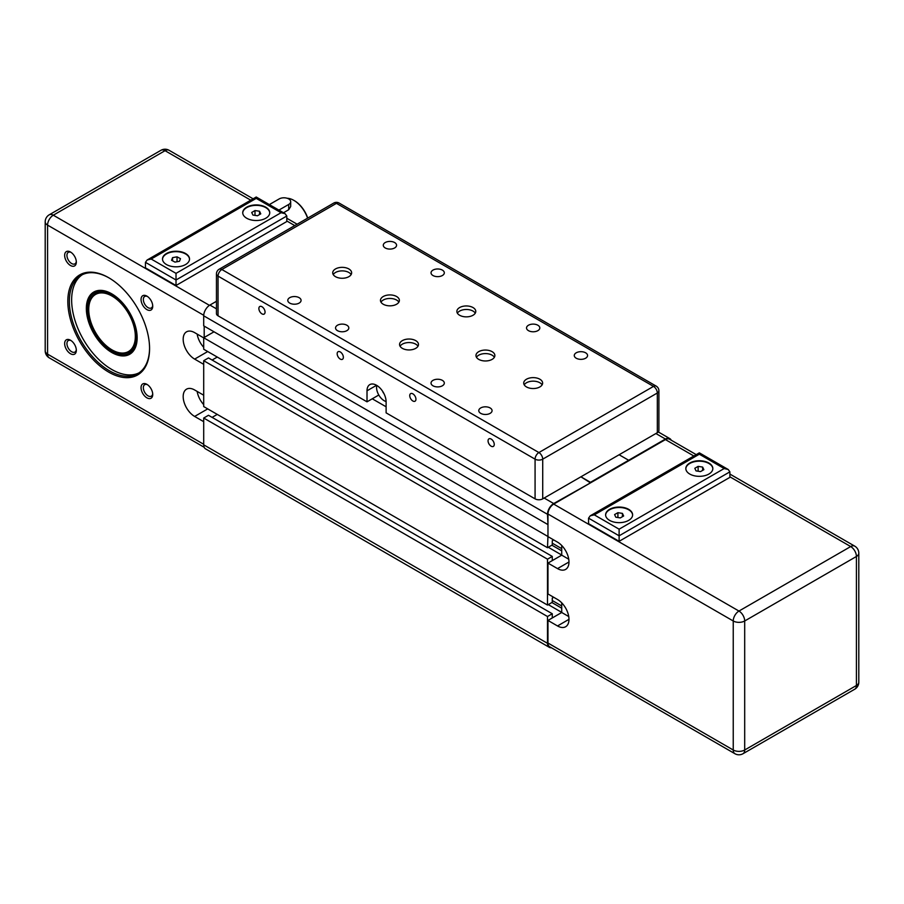 <?xml version="1.0" encoding="UTF-8"?>
<svg xmlns="http://www.w3.org/2000/svg" width="904" height="904" viewBox="0 0 904 904"><rect width="100%" height="100%" fill="white"/><g stroke="black" fill="none" stroke-linecap="round" stroke-linejoin="round"><path stroke-width="1.36" d="M547.971 524.06L547.496 514.297A8.78 5.074 -60 0 1 553.7 503.551L590.47 482.872L580.922 476.815L590.47 482.318L665.434 439.039A8.78 5.074 -60 0 1 669.819 438.609A8.78 5.074 -60 0 1 671.175 440.169M657.321 432.7A5.401 3.119 0 0 0 658.903 430.496L658.903 390.799A5.401 3.119 180 0 1 657.321 393.003L657.321 432.7L619.116 454.757L628.664 460.272L619.116 454.757L542.716 498.861L542.716 459.164A5.401 3.119 180 0 1 535.078 459.164L535.078 498.861A5.401 3.119 0 0 0 542.716 498.861M553.7 539.937L552.276 540.761L552.276 544.954L547.496 547.711L547.971 535.97M553.7 597.284L552.276 598.109L552.276 602.301L547.496 605.058L547.496 559.18L552.276 556.423L552.276 560.616L561.723 555.158L547.971 563.09L557.519 568.605L568.978 561.994M551.338 647.727A8.78 5.074 -60 0 1 549.316 647.332A8.78 5.074 -60 0 1 547.496 643.32L547.496 616.517L552.276 613.759L552.276 617.952L561.723 612.494L568.752 616.551M547.496 524.331L203.705 325.847L203.705 315.812A8.78 5.074 -60 0 1 209.92 305.066L216.451 301.292M549.316 647.332L205.524 448.847A8.78 5.074 -60 0 1 203.705 444.836L203.705 418.032L547.496 616.517M203.705 418.032L208.485 415.286L552.276 613.759M548.265 604.606L561.723 612.381M212.112 417.377L217.265 414.394L212.112 417.377M551.892 602.516L561.723 608.2M552.276 600.527L561.723 605.985M547.496 559.18L203.705 360.696L203.705 406.574L547.496 605.058M203.705 360.696L208.485 357.939L552.276 556.423M548.265 547.27L561.723 555.045M212.112 360.041L217.265 357.057L212.112 360.041M551.892 545.18L561.723 550.852M552.276 543.191L561.723 548.649M547.496 536.241L203.705 337.757L203.705 349.226L547.496 547.711M203.705 337.757L214.022 331.802M480.725 413.354A6.644 3.831 180 0 1 478.781 410.642A6.644 3.831 180 0 1 482.883 407.105A6.644 3.831 180 0 1 490.115 407.941A6.644 3.831 180 0 1 492.07 410.642A6.644 3.831 180 0 1 487.968 414.19A6.644 3.831 180 0 1 480.725 413.354M432.982 385.793A6.644 3.831 180 0 1 431.038 383.081A6.644 3.831 180 0 1 435.129 379.533A6.644 3.831 180 0 1 442.372 380.369A6.644 3.831 180 0 1 444.316 383.081A6.644 3.831 180 0 1 440.214 386.618A6.644 3.831 180 0 1 432.982 385.793M576.221 358.221A6.644 3.831 180 0 1 574.277 355.509A6.644 3.831 180 0 1 578.379 351.972A6.644 3.831 180 0 1 585.611 352.797A6.644 3.831 180 0 1 587.566 355.509A6.644 3.831 180 0 1 583.464 359.057A6.644 3.831 180 0 1 576.221 358.221M528.478 330.661A6.644 3.831 180 0 1 526.535 327.949A6.644 3.831 180 0 1 530.625 324.4A6.644 3.831 180 0 1 537.869 325.237A6.644 3.831 180 0 1 539.812 327.949A6.644 3.831 180 0 1 535.71 331.486A6.644 3.831 180 0 1 528.478 330.661M337.486 330.661A6.644 3.831 180 0 1 335.542 327.949A6.644 3.831 180 0 1 339.633 324.4A6.644 3.831 180 0 1 346.876 325.237A6.644 3.831 180 0 1 348.82 327.949A6.644 3.831 180 0 1 344.718 331.486A6.644 3.831 180 0 1 337.486 330.661M289.732 303.089A6.644 3.831 180 0 1 287.788 300.377A6.644 3.831 180 0 1 291.89 296.84A6.644 3.831 180 0 1 299.122 297.665A6.644 3.831 180 0 1 301.077 300.377A6.644 3.831 180 0 1 296.975 303.925A6.644 3.831 180 0 1 289.732 303.089M432.982 275.528A6.644 3.831 180 0 1 431.038 272.816A6.644 3.831 180 0 1 435.129 269.268A6.644 3.831 180 0 1 442.372 270.104A6.644 3.831 180 0 1 444.316 272.816A6.644 3.831 180 0 1 440.214 276.353A6.644 3.831 180 0 1 432.982 275.528M385.228 247.956A6.644 3.831 180 0 1 383.285 245.244A6.644 3.831 180 0 1 387.387 241.707A6.644 3.831 180 0 1 394.619 242.532A6.644 3.831 180 0 1 396.573 245.244A6.644 3.831 180 0 1 392.472 248.792A6.644 3.831 180 0 1 385.228 247.956M492.104 351.656A9.458 5.458 180 0 1 494.872 355.509A9.458 5.458 180 0 1 489.041 360.56A9.458 5.458 180 0 1 478.736 359.374A9.458 5.458 180 0 1 475.967 355.509A9.458 5.458 180 0 1 481.809 350.469A9.458 5.458 180 0 1 492.104 351.656M494.375 357.272A9.458 5.458 0 0 0 492.104 355.182A9.458 5.458 0 0 0 476.476 357.272M539.857 379.217A9.458 5.458 180 0 1 542.626 383.081A9.458 5.458 180 0 1 536.795 388.121A9.458 5.458 180 0 1 526.49 386.935A9.458 5.458 180 0 1 523.721 383.081A9.458 5.458 180 0 1 529.552 378.041A9.458 5.458 180 0 1 539.857 379.217M542.117 384.844A9.458 5.458 0 0 0 539.857 382.754A9.458 5.458 0 0 0 524.23 384.844M473.007 307.552A9.458 5.458 180 0 1 475.775 311.405A9.458 5.458 180 0 1 469.944 316.445A9.458 5.458 180 0 1 459.639 315.27A9.458 5.458 180 0 1 456.87 311.405A9.458 5.458 180 0 1 462.701 306.366A9.458 5.458 180 0 1 473.007 307.552M475.267 313.168A9.458 5.458 0 0 0 473.007 311.078A9.458 5.458 0 0 0 457.379 313.168M348.865 268.951A9.458 5.458 180 0 1 351.633 272.816A9.458 5.458 180 0 1 345.803 277.856A9.458 5.458 180 0 1 335.497 276.669A9.458 5.458 180 0 1 332.728 272.816A9.458 5.458 180 0 1 338.559 267.765A9.458 5.458 180 0 1 348.865 268.951M351.125 274.579A9.458 5.458 0 0 0 348.865 272.477A9.458 5.458 0 0 0 333.237 274.579M396.607 296.523A9.458 5.458 180 0 1 399.376 300.377A9.458 5.458 180 0 1 393.545 305.416A9.458 5.458 180 0 1 383.239 304.241A9.458 5.458 180 0 1 380.471 300.377A9.458 5.458 180 0 1 386.313 295.337A9.458 5.458 180 0 1 396.607 296.523M398.879 302.139A9.458 5.458 0 0 0 396.607 300.049A9.458 5.458 0 0 0 380.979 302.139M415.716 340.627A9.458 5.458 180 0 1 418.484 344.492A9.458 5.458 180 0 1 412.642 349.532A9.458 5.458 180 0 1 402.337 348.345A9.458 5.458 180 0 1 399.568 344.492A9.458 5.458 180 0 1 405.41 339.441A9.458 5.458 180 0 1 415.716 340.627M417.976 346.255A9.458 5.458 0 0 0 415.716 344.153A9.458 5.458 0 0 0 400.076 346.255M494.251 444.418A4.373 2.531 60 0 1 493.347 446.418A4.373 2.531 60 0 1 489.968 445.243A4.373 2.531 60 0 1 488.058 440.836A4.373 2.531 60 0 1 488.962 438.835A4.373 2.531 60 0 1 492.341 440.011A4.373 2.531 60 0 1 494.251 444.418M415.942 399.206A4.373 2.531 60 0 1 415.038 401.206A4.373 2.531 60 0 1 411.659 400.031A4.373 2.531 60 0 1 409.749 395.624A4.373 2.531 60 0 1 410.653 393.624A4.373 2.531 60 0 1 414.032 394.799A4.373 2.531 60 0 1 415.942 399.206M343.362 357.306A4.373 2.531 60 0 1 342.458 359.306A4.373 2.531 60 0 1 339.079 358.131A4.373 2.531 60 0 1 337.169 353.724A4.373 2.531 60 0 1 338.085 351.724A4.373 2.531 60 0 1 341.452 352.899A4.373 2.531 60 0 1 343.362 357.306M265.053 312.095A4.373 2.531 60 0 1 264.149 314.095A4.373 2.531 60 0 1 260.781 312.92A4.373 2.531 60 0 1 258.872 308.513A4.373 2.531 60 0 1 259.776 306.512A4.373 2.531 60 0 1 263.143 307.688A4.373 2.531 60 0 1 265.053 312.095M386.11 401.546A10.803 6.238 60 0 1 376.561 387.488A10.803 6.238 60 0 1 376.798 385.432M535.078 498.861L386.11 412.857L386.11 401.828A13.503 7.797 60 0 0 380.211 388.234A13.503 7.797 60 0 0 369.804 384.618A13.503 7.797 60 0 0 367.013 390.799L376.561 385.285M378.471 394.426L379.149 395.602M378.471 395.206L367.013 401.828L218.033 315.812L218.033 276.115L535.078 459.164A5.401 3.119 -60 0 1 538.897 452.554A5.401 3.119 60 0 1 542.716 459.164L657.321 393.003A5.401 3.119 -120 0 0 653.502 386.392A5.401 3.119 -60 0 1 656.202 386.121A5.401 5.401 0 0 1 658.903 390.799M216.451 273.912A5.401 5.401 0 0 1 219.152 269.234A5.401 3.119 60 0 1 221.853 269.505A5.401 3.119 120 0 0 218.033 276.115A5.401 3.119 180 0 1 216.451 273.912L216.451 313.609A5.401 3.119 0 0 0 218.033 315.812M383.725 393.172A1.356 0.78 60 0 1 382.867 391.669M367.013 401.828L367.013 390.799M708.883 463.029A13.503 7.797 180 0 1 712.838 468.543A13.503 7.797 180 0 1 704.499 475.741A13.503 7.797 180 0 1 689.786 474.058A13.503 7.797 180 0 1 685.831 468.543A13.503 7.797 180 0 1 694.17 461.334A13.503 7.797 180 0 1 708.883 463.029M712.838 468.758A13.503 7.797 0 0 0 708.883 463.469A13.503 7.797 0 0 0 694.34 461.741A13.503 7.797 0 0 0 685.831 468.758M628.664 509.336A13.503 7.797 180 0 1 632.619 514.851A13.503 7.797 180 0 1 624.291 522.06A13.503 7.797 180 0 1 609.567 520.365A13.503 7.797 180 0 1 605.612 514.851A13.503 7.797 180 0 1 613.952 507.652A13.503 7.797 180 0 1 628.664 509.336M632.619 515.077A13.503 7.797 0 0 0 628.664 509.777A13.503 7.797 0 0 0 614.132 508.048A13.503 7.797 0 0 0 605.624 515.077M561.723 545.496L561.723 555.158L568.752 559.214M547.971 563.09L547.971 593.973L557.519 599.488A16.204 9.356 60 0 1 568.107 613.771A16.204 9.356 60 0 1 565.621 626.754A16.204 9.356 60 0 1 557.519 625.952L547.971 620.438L561.723 612.494L561.723 602.832M696.227 454.633L669.491 439.197A8.102 4.678 -60 0 0 665.434 439.593L553.7 504.104A8.102 4.678 -60 0 0 547.971 514.026L547.971 536.626L557.519 542.14A16.204 9.356 60 0 1 568.107 556.423A16.204 9.356 60 0 1 565.621 569.407A16.204 9.356 60 0 1 557.519 568.605M623.636 515.992L620.325 517.902L615.805 517.201L614.596 514.591L617.907 512.681L622.427 513.382L623.636 515.992M622.427 513.382L622.427 516.692M617.907 512.681L617.907 517.529M696.024 470.894L694.814 468.283L698.125 466.374L702.645 467.074L703.854 469.684L700.543 471.594L696.024 470.894M702.645 467.074L702.645 470.374M698.125 466.374L698.125 471.21M619.116 529.19L594.29 514.851L590.233 515.822L588.56 518.161L619.116 535.801L729.89 471.843L728.217 469.504L724.16 468.543L619.116 529.19L619.116 541.315L588.56 523.676L588.56 518.161M594.29 514.851L699.334 454.203L699.334 452.836L699.334 454.203L724.16 468.543M729.89 471.843L729.89 477.357L619.116 541.315M547.971 643.038L733.234 750.004A8.102 4.678 0 0 0 744.693 750.004A8.102 4.678 60 0 1 743.02 753.71L854.743 689.21A8.102 4.678 -120 0 0 856.427 685.492A8.102 4.678 0 0 0 858.8 682.181L858.8 553.169A8.102 4.678 180 0 1 856.427 556.48L856.427 685.492L744.693 750.004L744.693 620.98L856.427 556.48A8.102 4.678 -120 0 0 850.698 546.558L738.963 611.059A8.102 4.678 60 0 1 744.693 620.98A8.102 4.678 180 0 1 733.234 620.98L733.234 750.004A8.102 4.678 120 0 0 734.918 753.71L549.655 646.755A8.102 4.678 -60 0 1 547.971 643.038L547.971 620.438M137.148 337.486A35.109 20.272 60 0 1 129.871 353.227A35.109 20.272 60 0 1 102.819 343.825A35.109 20.272 60 0 1 87.496 308.49A35.109 20.272 60 0 1 94.762 292.41A35.109 20.272 60 0 1 112.039 293.992M149.567 348.074A56.726 32.747 60 0 1 137.815 373.601A56.726 32.747 60 0 1 94.106 358.402A56.726 32.747 60 0 1 69.348 301.314A56.726 32.747 60 0 1 81.089 275.347A56.726 32.747 60 0 1 109.079 277.946M138.933 372.9A56.726 32.747 60 0 1 95.654 356.278A56.726 32.747 60 0 1 71.642 299.992A56.726 32.747 60 0 1 82.264 274.726M149.567 348.515A57.799 33.369 -120 0 0 108.695 277.72A57.799 33.369 -120 0 0 67.823 301.314A57.799 33.369 -120 0 0 108.695 372.109A57.799 33.369 -120 0 0 149.567 348.515M86.343 308.49A35.923 20.735 -120 0 0 111.746 352.481A35.923 20.735 -120 0 0 137.148 337.813A35.923 20.735 -120 0 0 111.746 293.823A35.923 20.735 -120 0 0 86.343 308.49M265.787 207.208A13.503 7.797 180 0 1 269.742 212.711A13.503 7.797 180 0 1 261.403 219.921A13.503 7.797 180 0 1 246.679 218.226A13.503 7.797 180 0 1 242.724 212.711A13.503 7.797 180 0 1 251.063 205.513A13.503 7.797 180 0 1 265.787 207.208M242.735 212.937A13.503 7.797 180 0 1 251.244 205.909A13.503 7.797 180 0 1 265.787 207.649A13.503 7.797 180 0 1 269.731 212.937M166.472 264.544A13.503 7.797 180 0 1 162.505 259.03A13.503 7.797 180 0 1 170.845 251.82A13.503 7.797 180 0 1 185.569 253.515A13.503 7.797 180 0 1 189.524 259.03A13.503 7.797 180 0 1 181.184 266.228A13.503 7.797 180 0 1 166.472 264.544M162.517 259.245A13.503 7.797 180 0 1 162.833 257.787A13.503 7.797 180 0 1 172.235 251.979A13.503 7.797 180 0 1 185.569 253.956A13.503 7.797 180 0 1 189.512 259.245M89.609 317.338A32.951 19.029 60 0 1 88.728 309.53A32.951 19.029 60 0 1 108.842 294.489A32.951 19.029 60 0 1 134.459 328.627A32.951 19.029 60 0 1 112.028 349.893A32.951 19.029 60 0 1 89.609 317.338M112.322 350.051A33.764 19.492 -120 0 0 112.605 350.221A33.764 19.492 -120 0 0 129.487 351.893A33.764 19.492 -120 0 0 135.589 328.434A33.764 19.492 -120 0 0 95.722 293.416A33.764 19.492 -120 0 0 88.728 308.874A33.764 19.492 -120 0 0 88.739 309.202M76.298 261.414A6.644 3.831 60 0 1 74.964 263.844A6.644 3.831 60 0 1 69.845 262.07A6.644 3.831 60 0 1 66.941 255.38A6.644 3.831 60 0 1 68.32 252.34A6.644 3.831 60 0 1 71.1 252.397M76.331 262.126A8.26 4.769 -120 0 0 70.489 252.013A8.26 4.769 -120 0 0 64.647 255.38A8.26 4.769 -120 0 0 70.489 265.493A8.26 4.769 -120 0 0 76.331 262.126M152.697 305.518A6.644 3.831 60 0 1 151.352 307.948A6.644 3.831 60 0 1 146.233 306.173A6.644 3.831 60 0 1 143.34 299.484A6.644 3.831 60 0 1 144.719 296.444A6.644 3.831 60 0 1 147.499 296.501M152.731 306.23A8.26 4.769 -120 0 0 146.889 296.116A8.26 4.769 -120 0 0 141.047 299.484A8.26 4.769 -120 0 0 146.889 309.609A8.26 4.769 -120 0 0 152.731 306.23M152.697 393.737A6.644 3.831 60 0 1 151.352 396.167A6.644 3.831 60 0 1 146.233 394.393A6.644 3.831 60 0 1 143.34 387.703A6.644 3.831 60 0 1 144.719 384.663A6.644 3.831 60 0 1 147.499 384.72M152.731 394.449A8.26 4.769 -120 0 0 146.889 384.336A8.26 4.769 -120 0 0 141.047 387.703A8.26 4.769 -120 0 0 146.889 397.828A8.26 4.769 -120 0 0 152.731 394.449M76.298 349.622A6.644 3.831 60 0 1 74.964 352.063A6.644 3.831 60 0 1 69.845 350.277A6.644 3.831 60 0 1 66.941 343.599A6.644 3.831 60 0 1 68.32 340.559A6.644 3.831 60 0 1 71.1 340.605M76.331 350.345A8.26 4.769 -120 0 0 70.489 340.22A8.26 4.769 -120 0 0 64.647 343.599A8.26 4.769 -120 0 0 70.489 353.713A8.26 4.769 -120 0 0 76.331 350.345M287.223 198.281A21.606 12.475 60 0 1 293.856 200.372A21.606 12.475 60 0 1 307.586 218.18M269.358 204.587L279.155 198.936A6.757 3.898 180 0 1 286.512 198.089A6.757 3.898 180 0 1 290.681 201.694L290.681 206.541L288.704 209.739L283.494 212.745M203.705 421.682L194.642 416.439A16.204 9.356 60 0 1 184.054 402.156A16.204 9.356 60 0 1 186.529 389.172A16.204 9.356 60 0 1 194.642 389.974L203.705 395.217M203.705 364.335L194.642 359.103A16.204 9.356 60 0 1 184.054 344.819A16.204 9.356 60 0 1 186.529 331.836A16.204 9.356 60 0 1 194.642 332.638L203.705 337.87M204.191 326.129L204.191 337.486M203.705 404.642A16.204 9.356 60 0 1 197.162 391.432M203.705 347.305A16.204 9.356 60 0 1 197.162 334.096M290.681 201.694A6.757 3.898 180 0 1 288.704 204.451L278.907 210.101M307.722 218.101A20.803 12.012 -120 0 0 294.433 200.699A20.803 12.012 -120 0 0 294.15 200.541M177.026 256.838L180.472 258.657L179.467 261.29L175.003 262.103L171.557 260.284L172.562 257.64L177.026 256.838L177.026 261.742M172.562 257.64L172.562 260.815M176.02 273.358L176.02 285.494L145.454 267.855L145.454 262.341L147.137 260.002L151.183 259.03L256.227 198.383L256.227 197.015L256.227 198.383L281.065 212.711L176.02 273.358L151.183 259.03M176.02 285.494L286.794 221.536L286.794 216.022L285.11 213.683L281.065 212.711M254.996 210.553L259.527 211.231L260.759 213.841L257.47 215.762L252.939 215.073L251.707 212.474L254.996 210.553L254.996 215.389M259.527 211.231L259.527 214.564M209.92 305.066L216.451 308.84M372.256 398.8L386.11 406.789M544.151 498.036L553.7 503.551M203.705 315.812L547.496 514.297M655.886 433.524L665.434 439.039M203.705 444.836L547.496 643.32M339.147 203.072A5.401 3.119 120 0 0 336.446 203.343A5.401 3.119 -120 0 0 333.745 203.072A5.401 5.401 0 0 1 339.147 203.072L656.202 386.121M221.853 269.505L336.446 203.343L653.502 386.392L538.897 452.554L221.853 269.505M557.519 625.952L568.978 619.33M858.8 553.169A8.102 8.102 0 0 0 854.743 546.152A8.102 4.678 120 0 0 850.698 546.558L729.89 476.815M553.7 504.104L738.963 611.059A8.102 4.678 120 0 0 733.234 620.98L547.971 514.026M665.434 439.593L693.854 456M194.642 416.439L207.717 408.89M203.728 315.281L47.573 225.119A8.102 4.678 180 0 1 45.2 221.819L45.2 350.831A8.102 4.678 0 0 0 47.573 354.142L47.573 225.119A8.102 4.678 -60 0 1 53.302 215.197A8.102 4.678 60 0 0 49.257 214.79A8.102 8.102 0 0 0 45.2 221.819M203.705 444.282L47.573 354.142A8.102 4.678 -60 0 0 49.257 357.848A8.102 8.102 0 0 1 45.2 350.831M194.642 359.103L207.717 351.543M288.704 209.739L288.704 204.451M145.454 262.341L176.02 279.98L286.794 216.022M209.457 305.349L53.302 215.197L165.036 150.685A8.102 4.678 -120 0 0 160.98 150.29L49.257 214.79M294.76 225.582L286.794 220.983M250.747 200.179L165.036 150.685A8.102 4.678 -60 0 1 169.082 150.29A8.102 8.102 0 0 0 160.98 150.29M658.281 431.942L669.819 438.609M219.152 269.234L333.745 203.072M590.233 515.822L699.334 452.836L728.217 469.504M854.743 689.21A8.102 8.102 0 0 0 858.8 682.181M734.918 753.71A8.102 8.102 0 0 0 743.02 753.71M729.89 474.069L854.743 546.152M88.728 309.53L88.728 308.874M134.018 349.272L129.487 351.893M294.433 200.699L293.856 200.372M100.265 290.794L95.722 293.416M112.028 349.893L112.605 350.221M285.11 213.683L256.227 197.015L147.137 260.002M204.18 447.288L49.257 357.848M297.133 224.215L286.794 218.248M253.12 198.812L169.082 150.29"/></g></svg>
